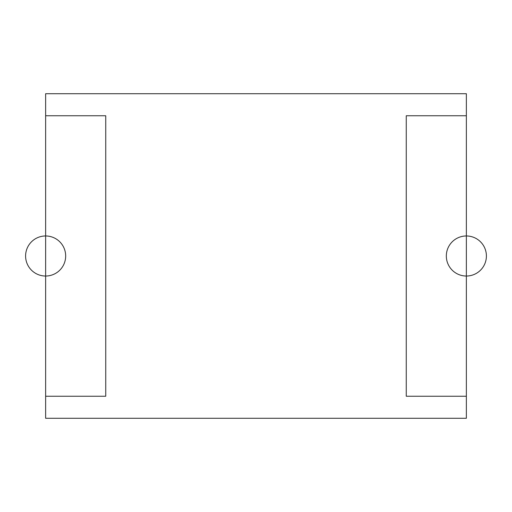 <?xml version="1.0" encoding="UTF-8"?>
<svg xmlns="http://www.w3.org/2000/svg" width="512" height="512" viewBox="0 0 512 512"><rect width="100%" height="100%" fill="white"/><g stroke="black" fill="none" stroke-linecap="round" stroke-linejoin="round"><path stroke-width="0.77" d="M45.632 396.243L45.632 418.285L466.368 418.285L466.368 276.032A20.032 20.032 0 0 1 446.33 256A20.032 20.032 0 0 1 466.368 235.968L466.368 93.715L45.632 93.715L45.632 235.968A20.032 20.032 0 0 1 65.67 256A20.032 20.032 0 0 1 45.632 276.032L45.632 396.243L105.741 396.243L105.741 115.757L45.632 115.757M466.368 115.757L406.259 115.757L406.259 396.243L466.368 396.243M45.632 235.968L45.632 276.032A20.032 20.032 0 0 1 25.6 256A20.032 20.032 0 0 1 45.632 235.968M466.368 276.032L466.368 235.968A20.032 20.032 0 0 1 486.4 256A20.032 20.032 0 0 1 466.368 276.032"/></g></svg>

